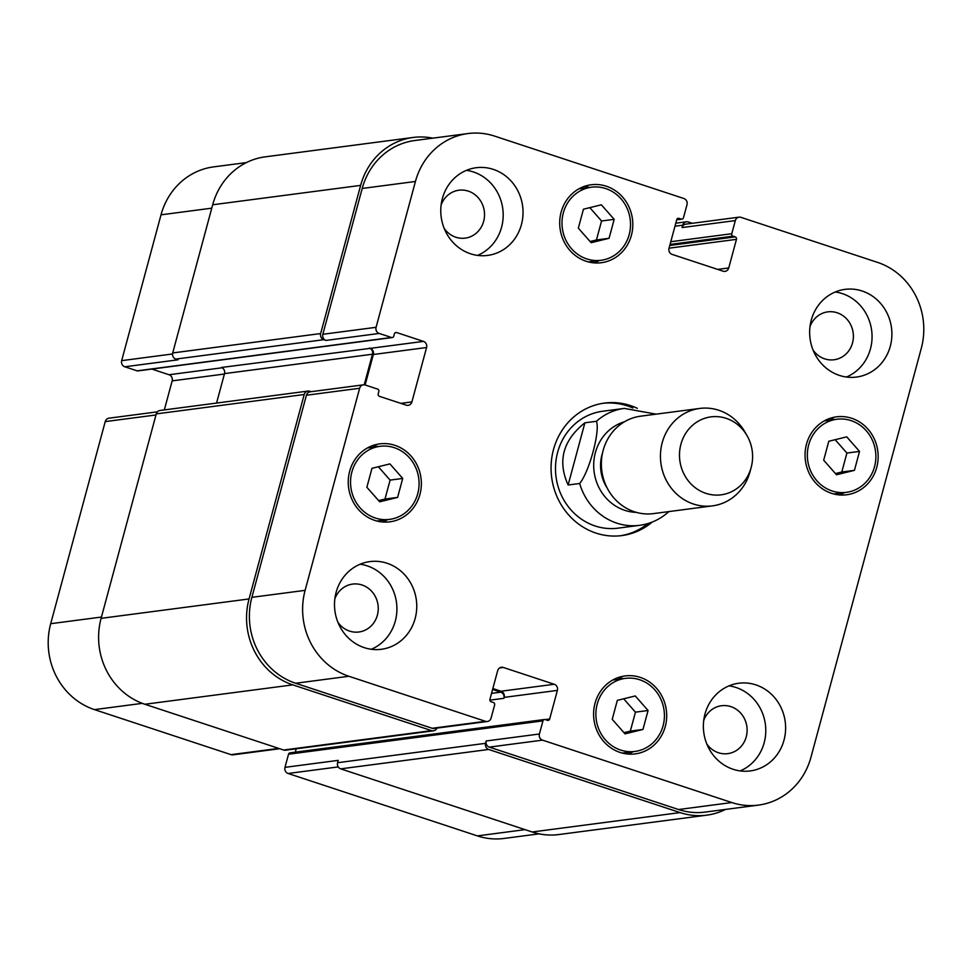 <?xml version="1.0" encoding="UTF-8"?>
<svg xmlns="http://www.w3.org/2000/svg" width="972" height="972" viewBox="0 0 972 972"><rect width="100%" height="100%" fill="white"/><g stroke="black" fill="none" stroke-linecap="round" stroke-linejoin="round"><path stroke-width="1.46" d="M579.664 483.485L568.122 485.004L584.901 422.796L596.443 421.289C600.295 431.033 589.251 471.979 579.664 483.485A58.964 54.76 82.5 0 0 616.783 523.13A58.964 54.76 82.5 0 0 639.625 525.33C650.596 523.811 660.255 519.303 668.615 511.819L668.858 511.588M568.122 485.004C557.333 461.068 562.922 440.328 584.901 422.796M620.44 535.754A66.825 62.062 82.5 0 0 648.032 523.519M632.881 407.997A66.825 62.062 82.5 0 0 603.077 403.283M656.112 414.157L624.303 408.41L602.652 411.253A58.964 54.76 82.5 0 0 557.624 452.332A58.964 54.76 82.5 0 0 595.131 525.974A58.964 54.76 82.5 0 0 617.973 528.161L639.625 525.33M652.236 522.049A66.825 62.062 -97.5 0 1 621.886 535.584A66.825 62.062 -97.5 0 1 553.481 449.635A66.825 62.062 -97.5 0 1 604.523 403.076A66.825 62.062 -97.5 0 1 637.34 408.325M602.555 452.843A38.819 36.049 82.5 0 0 607.16 487.993M747.006 435.602L744.831 431.835A49.135 45.635 82.5 0 0 699.755 408.434L640.669 416.174A49.135 45.635 82.5 0 0 601.474 460.521A49.135 45.635 82.5 0 0 634.412 511.782A49.135 45.635 82.5 0 0 653.451 513.605L712.525 505.865A49.135 45.635 82.5 0 0 750.044 471.627L751.174 467.435A39.305 36.511 82.5 0 0 747.006 435.602A39.305 36.511 82.5 0 0 686.84 431.641A39.305 36.511 82.5 0 0 705.927 493.363A39.305 36.511 82.5 0 0 751.174 467.435M699.755 408.434A49.135 45.635 82.5 0 0 660.547 452.782A49.135 45.635 82.5 0 0 693.486 504.043A49.135 45.635 82.5 0 0 712.525 505.865M544.442 719.499A1.968 1.823 82.5 0 0 542.947 720.872L539.399 733.994A4.909 4.568 82.5 0 0 542.522 740.142L731.782 802.544A68.781 63.897 82.5 0 0 758.439 805.108A68.781 63.897 82.5 0 0 810.976 757.176L921.298 348.304A68.781 63.897 82.5 0 0 877.534 262.379L740.968 217.351A4.909 4.568 82.5 0 0 735.318 220.583L731.77 233.717A1.968 1.823 82.5 0 0 733.022 236.172L735.221 236.889A1.968 1.823 -97.5 0 1 736.46 239.355L728.745 267.956A4.909 4.568 -97.5 0 1 723.095 271.188L672.15 254.397A4.909 4.568 -97.5 0 1 669.028 248.261L676.743 219.66A1.968 1.823 -97.5 0 1 679.003 218.36L681.202 219.077A1.968 1.823 82.5 0 0 683.462 217.789L687.01 204.655A4.909 4.568 82.5 0 0 683.887 198.519L494.614 136.104A68.781 63.897 82.5 0 0 467.969 133.553A68.781 63.897 82.5 0 0 415.433 181.472L376.079 327.309A4.909 4.568 82.5 0 0 379.214 333.445L391.509 337.491A1.968 1.823 82.5 0 0 393.769 336.203L394.401 333.858A1.968 1.823 -97.5 0 1 396.661 332.558L423.452 341.391A4.909 4.568 -97.5 0 1 426.574 347.526L411.897 401.922A4.909 4.568 -97.5 0 1 406.247 405.166L379.457 396.333A1.968 1.823 -97.5 0 1 378.205 393.879L378.837 391.534A1.968 1.823 82.5 0 0 377.586 389.079L365.29 385.021A4.909 4.568 82.5 0 0 359.64 388.265L305.111 590.356A68.781 63.897 82.5 0 0 348.875 676.269L485.441 721.309A4.909 4.568 82.5 0 0 491.091 718.065L494.639 704.943A1.968 1.823 82.5 0 0 493.387 702.489L491.188 701.76A1.968 1.823 -97.5 0 1 489.937 699.305L497.664 670.704A4.909 4.568 -97.5 0 1 503.314 667.46L554.259 684.264A4.909 4.568 -97.5 0 1 557.381 690.399L549.666 719.001A1.968 1.823 -97.5 0 1 547.394 720.301L545.207 719.572A1.968 1.823 82.5 0 0 544.442 719.499L290.033 752.85A1.968 1.823 82.5 0 0 288.538 754.211L284.99 767.345A4.909 4.568 82.5 0 0 288.113 773.481L477.386 835.896A68.781 63.897 82.5 0 0 504.031 838.447L539.168 833.842M296.205 748.804L295.306 752.158M157.403 411.836L108.986 418.179A4.909 4.568 82.5 0 0 105.231 421.605L50.702 623.696A68.781 63.897 82.5 0 0 94.466 709.621L231.032 754.649A4.909 4.568 82.5 0 0 232.94 754.843L279.657 748.719M151.875 369.081L169.043 374.742A4.909 4.568 -97.5 0 1 172.166 380.878L164.329 409.917M246.414 162.591L213.561 166.892A68.781 63.897 82.5 0 0 161.024 214.824L121.67 360.648A4.909 4.568 82.5 0 0 124.805 366.784L137.101 370.842A1.968 1.823 82.5 0 0 137.854 370.915L392.263 337.563M623.988 732.669L630.33 731.102L635.445 712.16L623.684 698.807M642.966 729.45L625.032 733.86L612.226 719.316L617.329 700.362L635.263 695.952L648.069 710.496L642.966 729.45L630.33 731.102M648.069 710.496L635.445 712.16M378.643 500.616L384.985 499.049L390.1 480.107L378.339 466.754M397.609 497.397L379.688 501.807L366.869 487.264L371.984 468.31L389.918 463.899L402.724 478.443L397.609 497.397L384.985 499.049M402.724 478.443L390.1 480.107M590.101 241.506L596.443 239.95L601.559 220.996L589.797 207.644M609.067 238.298L591.146 242.696L578.328 228.153L583.443 209.211L601.376 204.8L614.183 219.344L609.067 238.298L596.443 239.95M614.183 219.344L601.559 220.996M835.446 473.558L841.788 472.003L846.904 453.049L835.142 439.696M854.424 470.351L836.491 474.749L823.685 460.206L828.788 441.264L846.721 436.853L859.527 451.397L854.424 470.351L841.788 472.003M859.527 451.397L846.904 453.049M417.741 493.715A36.851 34.227 82.5 0 0 380.016 446.318A36.851 34.227 82.5 0 0 350.868 487.3A36.851 34.227 82.5 0 0 389.59 519.388A36.851 34.227 82.5 0 0 417.741 493.715M378.181 446.561A39.305 36.511 82.5 0 0 372.58 445.613M382.591 521.988A39.305 36.511 82.5 0 0 387.755 519.631M419.928 494.444A39.305 36.511 -97.5 0 1 389.906 521.83A39.305 36.511 -97.5 0 1 348.596 487.604A39.305 36.511 -97.5 0 1 379.688 443.876A39.305 36.511 -97.5 0 1 419.928 494.444M663.086 725.768A36.851 34.227 82.5 0 0 625.361 678.371A36.851 34.227 82.5 0 0 596.213 719.353A36.851 34.227 82.5 0 0 634.935 751.441A36.851 34.227 82.5 0 0 663.086 725.768M623.526 678.614A39.305 36.511 82.5 0 0 617.925 677.666M627.936 754.041A39.305 36.511 82.5 0 0 633.1 751.684M665.273 726.485A39.305 36.511 -97.5 0 1 635.251 753.883A39.305 36.511 -97.5 0 1 593.953 719.644A39.305 36.511 -97.5 0 1 625.045 675.929A39.305 36.511 -97.5 0 1 665.273 726.485M874.545 466.657A36.851 34.227 82.5 0 0 836.819 419.26A36.851 34.227 82.5 0 0 807.671 460.254A36.851 34.227 82.5 0 0 846.393 492.342A36.851 34.227 82.5 0 0 874.545 466.657M834.984 419.503A39.305 36.511 82.5 0 0 829.383 418.555M839.395 494.942A39.305 36.511 82.5 0 0 844.559 492.573M876.732 467.386A39.305 36.511 -97.5 0 1 846.709 494.772A39.305 36.511 -97.5 0 1 805.411 460.546A39.305 36.511 -97.5 0 1 836.503 416.83A39.305 36.511 -97.5 0 1 876.732 467.386M629.188 234.604A36.851 34.227 82.5 0 0 591.474 187.207A36.851 34.227 82.5 0 0 562.326 228.201A36.851 34.227 82.5 0 0 601.048 260.289A36.851 34.227 82.5 0 0 629.188 234.604M589.627 187.45A39.305 36.511 82.5 0 0 584.038 186.503M594.05 262.89A39.305 36.511 82.5 0 0 599.214 260.532M631.387 235.333A39.305 36.511 -97.5 0 1 601.364 262.719A39.305 36.511 -97.5 0 1 560.054 228.493A39.305 36.511 -97.5 0 1 591.146 184.777A39.305 36.511 -97.5 0 1 631.387 235.333M521.429 224.605A44.214 41.079 -97.5 0 1 487.652 255.417A44.214 41.079 -97.5 0 1 441.179 216.914A44.214 41.079 -97.5 0 1 476.159 167.731A44.214 41.079 -97.5 0 1 521.429 224.605M415.153 618.471A44.214 41.079 -97.5 0 1 381.376 649.284A44.214 41.079 -97.5 0 1 334.903 610.781A44.214 41.079 -97.5 0 1 369.882 561.597A44.214 41.079 -97.5 0 1 415.153 618.471M784.015 740.117A44.214 41.079 -97.5 0 1 750.25 770.93A44.214 41.079 -97.5 0 1 703.777 732.426A44.214 41.079 -97.5 0 1 738.756 683.243A44.214 41.079 -97.5 0 1 784.015 740.117M890.291 346.251A44.214 41.079 -97.5 0 1 856.514 377.051A44.214 41.079 -97.5 0 1 810.053 338.548A44.214 41.079 -97.5 0 1 845.033 289.364A44.214 41.079 -97.5 0 1 890.291 346.251M477.556 255.393A44.214 41.079 82.5 0 0 501.588 227.205A44.214 41.079 82.5 0 0 466.414 170.355M444.216 228.469A24.154 22.441 82.5 0 0 465.199 238.128A24.154 22.441 82.5 0 0 484.311 211.252A24.154 22.441 82.5 0 0 458.918 190.22A24.154 22.441 82.5 0 0 441.13 204.958M371.28 649.26A44.214 41.079 82.5 0 0 395.312 621.072A44.214 41.079 82.5 0 0 360.138 564.222M337.94 622.335A24.154 22.441 82.5 0 0 358.923 631.994A24.154 22.441 82.5 0 0 378.035 605.131A24.154 22.441 82.5 0 0 352.642 584.087A24.154 22.441 82.5 0 0 334.854 598.837M740.154 770.905A44.214 41.079 82.5 0 0 764.174 742.717A44.214 41.079 82.5 0 0 729 685.868M706.802 743.981A24.154 22.441 82.5 0 0 727.785 753.64A24.154 22.441 82.5 0 0 746.897 726.764A24.154 22.441 82.5 0 0 721.516 705.733A24.154 22.441 82.5 0 0 703.728 720.471M846.418 377.039A44.214 41.079 82.5 0 0 870.45 348.851A44.214 41.079 82.5 0 0 835.276 291.989M813.078 350.102A24.154 22.441 82.5 0 0 834.061 359.762A24.154 22.441 82.5 0 0 853.173 332.898A24.154 22.441 82.5 0 0 827.792 311.866A24.154 22.441 82.5 0 0 810.004 326.604M675.795 223.196L686.475 221.798A4.909 4.568 -97.5 0 0 682.721 225.212L682.089 227.557A4.909 4.568 -97.5 0 1 685.843 224.143L739.06 217.157M360.636 185.385L212.686 204.776A68.781 63.897 82.5 0 1 265.222 156.844L413.173 137.453A68.781 63.897 -97.5 0 0 360.636 185.385L320.663 333.554A4.909 4.568 -97.5 0 0 323.785 339.69L325.985 340.419A4.909 4.568 -97.5 0 1 322.85 334.283L362.204 188.459A68.781 63.897 -97.5 0 1 414.74 140.527L467.969 133.553M365.132 384.973L373.345 354.501A4.909 4.568 82.5 0 0 370.223 348.365L221.385 367.477A4.909 4.568 -97.5 0 1 224.52 373.613L216.562 403.064M487.349 721.491L434.12 728.465A4.909 4.568 -97.5 0 1 432.212 728.283L295.646 683.255A68.781 63.897 -97.5 0 1 251.882 597.33L306.411 395.24A4.909 4.568 -97.5 0 1 310.165 391.813L363.382 384.839M492.597 689.476L500.774 692.173A4.909 4.568 82.5 0 1 503.897 698.309L504.152 697.374A4.909 4.568 82.5 0 0 501.03 691.238L492.84 688.541M758.439 805.108L705.21 812.082A68.781 63.897 -97.5 0 1 678.565 809.53L489.293 747.116A4.909 4.568 -97.5 0 1 486.17 740.98L539.399 733.994M725.586 809.409A68.781 63.897 -97.5 0 1 706.778 815.156A68.781 63.897 -97.5 0 1 680.121 812.592L488.661 749.461A4.909 4.568 -97.5 0 1 485.538 743.325L486.17 740.98M686.475 221.798A4.909 4.568 -97.5 0 1 688.37 221.981L692.343 223.281M436.987 728.089A4.909 4.568 -97.5 0 1 431.58 730.628L292.815 684.871A68.781 63.897 -97.5 0 1 249.051 598.946L304.212 394.511A4.909 4.568 -97.5 0 1 309.874 391.266L311.125 391.692M364.208 384.815L372.47 354.221A4.909 4.568 82.5 0 0 369.348 348.073M413.173 137.453A68.781 63.897 -97.5 0 1 432.832 138.158M284.99 767.345L338.22 760.371L337.588 762.716A4.909 4.568 82.5 0 0 340.71 768.852L532.17 831.983A68.781 63.897 82.5 0 0 558.827 834.547L706.778 815.156M307.966 391.084L160.016 410.476A4.909 4.568 82.5 0 0 156.261 413.902L101.1 618.338A68.781 63.897 82.5 0 0 144.864 704.263L283.63 750.019A4.909 4.568 82.5 0 0 285.525 750.202L433.488 730.81M212.686 204.776L172.712 352.945A4.909 4.568 82.5 0 0 175.835 359.081L178.034 359.81L124.805 366.784M624.461 421.775A46.182 42.902 82.5 0 0 593.698 465.539A46.182 42.902 82.5 0 0 624.765 510.324A46.182 42.902 82.5 0 0 636.344 512.365M624.303 408.41A58.964 54.76 82.5 0 0 596.443 421.289M682.089 227.557L735.318 220.583M717.664 269.402L728.745 267.956M362.204 188.459L415.433 181.472M322.85 334.283L376.079 327.309M325.985 340.419L379.214 333.445M373.345 354.501L426.574 347.526M370.223 348.365L423.452 341.391M400.816 403.368L411.897 401.922M306.411 395.24L359.64 388.265M251.882 597.33L305.111 590.356M295.646 683.255L348.875 676.269M432.212 728.283L485.441 721.309M499.62 667.946L503.314 667.46M501.03 691.238L554.259 684.264M504.152 697.374L557.381 690.399M489.293 747.116L542.522 740.142M678.565 809.53L731.782 802.544M211.775 208.166L161.024 214.824M172.542 353.978L121.67 360.648M222.114 367.781L169.043 374.742M224.398 374.026L172.166 380.878M155.982 414.959L105.231 421.605M101.453 617.05L50.702 623.696M142.289 703.351L94.466 709.621M278.721 748.404L231.032 754.649M338.244 766.908L288.113 773.481M525.062 829.638L477.386 835.896M680.121 812.592L532.17 831.983M488.661 749.461L340.71 768.852M485.538 743.325L337.588 762.716M542.947 720.872L288.538 754.211M549.666 719.001L545.231 719.584M503.897 698.309L489.888 700.144M500.774 692.173L491.54 693.388M431.58 730.628L283.63 750.019M292.815 684.871L144.864 704.263M249.051 598.946L101.1 618.338M304.212 394.511L156.261 413.902M372.47 354.221L224.52 373.613M396.661 332.558L395.179 332.752M391.509 337.491L137.101 370.842M323.785 339.69L175.835 359.081M320.663 333.554L172.712 352.945M681.202 219.077L676.743 219.672M679.003 218.36L677.533 218.554M736.46 239.355L669.052 248.188M735.221 236.889L669.781 245.466M733.022 236.172L670.06 244.422M731.77 233.717L670.789 241.712M682.721 225.212L674.969 226.233M380.016 446.318L367.416 447.971M389.59 519.388L376.99 521.041M625.361 678.371L612.761 680.023M634.935 751.441L622.335 753.093M836.819 419.26L824.22 420.912M846.393 492.342L833.794 493.995M591.474 187.207L578.875 188.86M601.048 260.289L588.449 261.942M676.694 219.842L681.967 219.15"/></g></svg>
